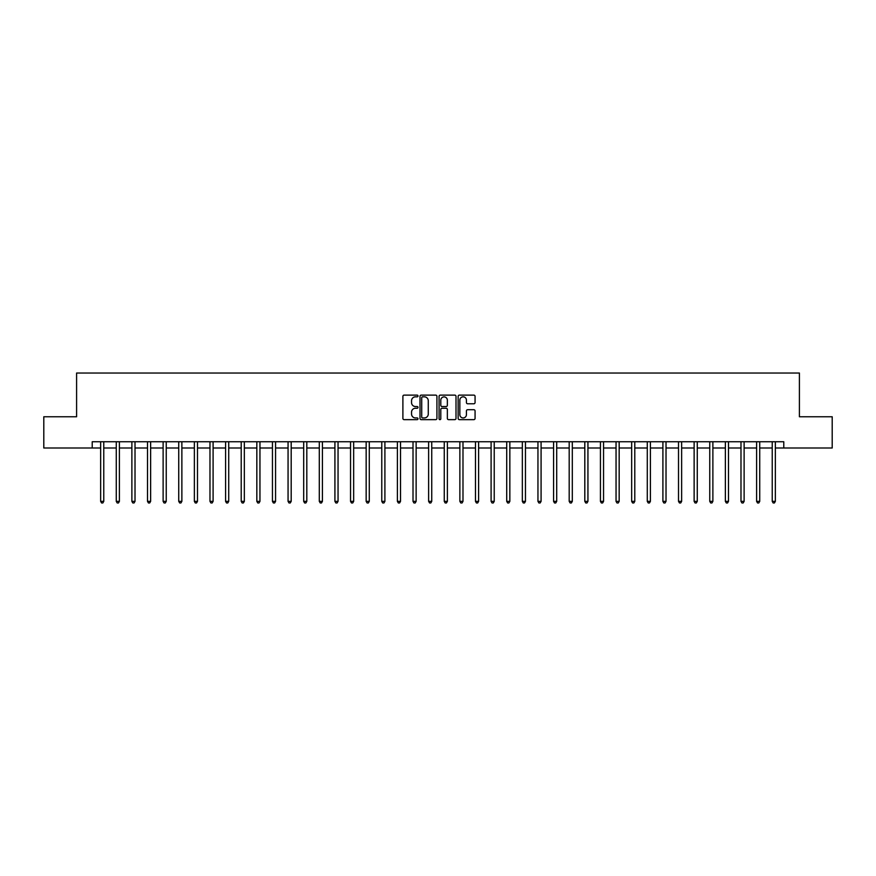 <?xml version="1.0" encoding="UTF-8"?>
<svg xmlns="http://www.w3.org/2000/svg" width="876" height="876" viewBox="0 0 876 876"><rect width="100%" height="100%" fill="white"/><g stroke="black" fill="none" stroke-linecap="round" stroke-linejoin="round"><path stroke-width="1.31" d="M418.005 395.985A0.854 0.854 0 0 0 417.151 395.12L404.121 395.12A1.226 1.226 0 0 0 402.894 396.346L402.894 418.421A1.226 1.226 0 0 0 404.121 419.648L417.151 419.648A0.854 0.854 0 0 0 418.005 418.794A0.854 0.854 0 0 0 417.151 417.94L415.465 417.94A3.92 3.92 0 0 1 411.545 414.009L411.545 412.169A3.92 3.92 0 0 1 415.465 408.249L417.151 408.249A0.854 0.854 0 0 0 418.005 407.384A0.854 0.854 0 0 0 417.151 406.53L415.465 406.53A3.92 3.92 0 0 1 411.545 402.61L411.545 400.77A3.92 3.92 0 0 1 415.465 396.839L417.151 396.839A0.854 0.854 0 0 0 418.005 395.985M473.839 403.77A1.226 1.226 0 0 0 475.066 402.544L475.066 396.346A1.226 1.226 0 0 0 473.839 395.12L459.374 395.12A1.226 1.226 0 0 0 458.148 396.346L458.148 418.421A1.226 1.226 0 0 0 459.374 419.648L473.839 419.648A1.226 1.226 0 0 0 475.066 418.421L475.066 410.943A1.226 1.226 0 0 0 473.839 409.716L467.653 409.716A1.226 1.226 0 0 0 466.426 410.943L466.426 414.655A3.285 3.285 0 0 1 463.141 417.94A3.285 3.285 0 0 1 459.856 414.655L459.856 400.124A3.285 3.285 0 0 1 463.141 396.839A3.285 3.285 0 0 1 466.426 400.124L466.426 402.544A1.226 1.226 0 0 0 467.653 403.77L473.839 403.77M92.221 447.997L43.8 447.997L43.8 416.757L76.595 416.757L76.595 373.034L799.405 373.034L799.405 416.757L832.2 416.757L832.2 447.997L783.779 447.997L783.779 441.745L92.221 441.745L92.221 447.997L100.652 447.997M436.927 396.346A1.226 1.226 0 0 0 435.7 395.12L421.225 395.12A1.226 1.226 0 0 0 419.998 396.346L419.998 418.421A1.226 1.226 0 0 0 421.225 419.648L435.7 419.648A1.226 1.226 0 0 0 436.927 418.421L436.927 396.346M440.3 395.12L454.775 395.12A1.226 1.226 0 0 1 456.002 396.346L456.002 418.421A1.226 1.226 0 0 1 454.775 419.648L448.578 419.648A1.226 1.226 0 0 1 447.351 418.421L447.351 409.475A1.226 1.226 0 0 0 446.125 408.249L442.019 408.249A1.226 1.226 0 0 0 440.792 409.475L440.792 418.794A0.854 0.854 0 0 1 439.927 419.648A0.854 0.854 0 0 1 439.073 418.794L439.073 396.346A1.226 1.226 0 0 1 440.3 395.12M103.773 447.997L116.267 447.997M119.388 447.997L131.882 447.997M135.013 447.997L147.507 447.997M150.628 447.997L163.122 447.997M166.243 447.997L178.737 447.997M181.869 447.997L194.362 447.997M197.483 447.997L209.977 447.997M213.098 447.997L225.592 447.997M228.713 447.997L241.218 447.997M244.338 447.997L256.832 447.997M259.953 447.997L272.447 447.997M275.568 447.997L288.062 447.997M291.193 447.997L303.687 447.997M306.808 447.997L319.302 447.997M322.423 447.997L334.917 447.997M338.048 447.997L350.542 447.997M353.663 447.997L366.157 447.997M369.278 447.997L381.772 447.997M384.903 447.997L397.397 447.997M400.518 447.997L413.012 447.997M416.133 447.997L428.627 447.997M431.748 447.997L444.252 447.997M447.373 447.997L459.867 447.997M462.988 447.997L475.482 447.997M478.603 447.997L491.097 447.997M494.228 447.997L506.722 447.997M509.843 447.997L522.337 447.997M525.458 447.997L537.952 447.997M541.083 447.997L553.577 447.997M556.698 447.997L569.192 447.997M572.313 447.997L584.807 447.997M587.938 447.997L600.432 447.997M603.553 447.997L616.047 447.997M619.168 447.997L631.662 447.997M634.782 447.997L647.287 447.997M650.408 447.997L662.902 447.997M666.023 447.997L678.517 447.997M681.637 447.997L694.131 447.997M697.263 447.997L709.757 447.997M712.878 447.997L725.372 447.997M728.493 447.997L740.986 447.997M744.118 447.997L756.612 447.997M759.733 447.997L772.227 447.997M775.348 447.997L783.779 447.997M422.582 396.839A0.854 0.854 0 0 0 421.717 397.704L421.717 417.075A0.854 0.854 0 0 0 422.582 417.94L424.356 417.94A3.92 3.92 0 0 0 428.276 414.009L428.276 400.77A3.92 3.92 0 0 0 424.356 396.839L422.582 396.839M447.351 400.179A3.285 3.285 0 0 0 444.066 396.905A3.285 3.285 0 0 0 440.792 400.179L440.792 405.303A1.226 1.226 0 0 0 442.019 406.53L446.125 406.53A1.226 1.226 0 0 0 447.351 405.303L447.351 400.179M103.926 441.745L103.861 441.909A1.248 1.248 0 0 0 103.773 442.369L103.773 501.346L100.652 501.346L100.652 442.369A1.248 1.248 0 0 0 100.565 441.909L100.499 441.745M103.773 501.346L102.831 502.966L101.583 502.966L100.652 501.346M119.541 441.745L119.486 441.909A1.248 1.248 0 0 0 119.388 442.369L119.388 501.346L116.267 501.346L116.267 442.369A1.248 1.248 0 0 0 116.179 441.909L116.114 441.745M119.388 501.346L118.457 502.966L117.209 502.966L116.267 501.346M135.167 441.745L135.101 441.909A1.248 1.248 0 0 0 135.013 442.369L135.013 501.346L131.882 501.346L131.882 442.369A1.248 1.248 0 0 0 131.794 441.909L131.728 441.745M135.013 501.346L134.072 502.966L132.823 502.966L131.882 501.346M150.781 441.745L150.716 441.909A1.248 1.248 0 0 0 150.628 442.369L150.628 501.346L147.507 501.346L147.507 442.369A1.248 1.248 0 0 0 147.409 441.909L147.354 441.745M150.628 501.346L149.686 502.966L148.438 502.966L147.507 501.346M166.396 441.745L166.331 441.909A1.248 1.248 0 0 0 166.243 442.369L166.243 501.346L163.122 501.346L163.122 442.369A1.248 1.248 0 0 0 163.035 441.909L162.969 441.745M166.243 501.346L165.312 502.966L164.064 502.966L163.122 501.346M182.022 441.745L181.956 441.909A1.248 1.248 0 0 0 181.869 442.369L181.869 501.346L178.737 501.346L178.737 442.369A1.248 1.248 0 0 0 178.649 441.909L178.584 441.745M181.869 501.346L180.927 502.966L179.679 502.966L178.737 501.346M197.637 441.745L197.571 441.909A1.248 1.248 0 0 0 197.483 442.369L197.483 501.346L194.362 501.346L194.362 442.369A1.248 1.248 0 0 0 194.264 441.909L194.209 441.745M197.483 501.346L196.542 502.966L195.293 502.966L194.362 501.346M213.251 441.745L213.186 441.909A1.248 1.248 0 0 0 213.098 442.369L213.098 501.346L209.977 501.346L209.977 442.369A1.248 1.248 0 0 0 209.89 441.909L209.824 441.745M213.098 501.346L212.167 502.966L210.908 502.966L209.977 501.346M228.877 441.745L228.811 441.909A1.248 1.248 0 0 0 228.713 442.369L228.713 501.346L225.592 501.346L225.592 442.369A1.248 1.248 0 0 0 225.504 441.909L225.439 441.745M228.713 501.346L227.782 502.966L226.534 502.966L225.592 501.346M244.492 441.745L244.426 441.909A1.248 1.248 0 0 0 244.338 442.369L244.338 501.346L241.218 501.346L241.218 442.369A1.248 1.248 0 0 0 241.119 441.909L241.053 441.745M244.338 501.346L243.397 502.966L242.148 502.966L241.218 501.346M260.106 441.745L260.041 441.909A1.248 1.248 0 0 0 259.953 442.369L259.953 501.346L256.832 501.346L256.832 442.369A1.248 1.248 0 0 0 256.745 441.909L256.679 441.745M259.953 501.346L259.022 502.966L257.763 502.966L256.832 501.346M275.721 441.745L275.666 441.909A1.248 1.248 0 0 0 275.568 442.369L275.568 501.346L272.447 501.346L272.447 442.369A1.248 1.248 0 0 0 272.359 441.909L272.294 441.745M275.568 501.346L274.637 502.966L273.389 502.966L272.447 501.346M291.347 441.745L291.281 441.909A1.248 1.248 0 0 0 291.193 442.369L291.193 501.346L288.062 501.346L288.062 442.369A1.248 1.248 0 0 0 287.974 441.909L287.908 441.745M291.193 501.346L290.252 502.966L289.003 502.966L288.062 501.346M306.961 441.745L306.896 441.909A1.248 1.248 0 0 0 306.808 442.369L306.808 501.346L303.687 501.346L303.687 442.369A1.248 1.248 0 0 0 303.6 441.909L303.534 441.745M306.808 501.346L305.866 502.966L304.618 502.966L303.687 501.346M322.576 441.745L322.521 441.909A1.248 1.248 0 0 0 322.423 442.369L322.423 501.346L319.302 501.346L319.302 442.369A1.248 1.248 0 0 0 319.214 441.909L319.149 441.745M322.423 501.346L321.492 502.966L320.244 502.966L319.302 501.346M338.202 441.745L338.136 441.909A1.248 1.248 0 0 0 338.048 442.369L338.048 501.346L334.917 501.346L334.917 442.369A1.248 1.248 0 0 0 334.829 441.909L334.763 441.745M338.048 501.346L337.107 502.966L335.858 502.966L334.917 501.346M353.816 441.745L353.751 441.909A1.248 1.248 0 0 0 353.663 442.369L353.663 501.346L350.542 501.346L350.542 442.369A1.248 1.248 0 0 0 350.444 441.909L350.389 441.745M353.663 501.346L352.721 502.966L351.473 502.966L350.542 501.346M369.431 441.745L369.365 441.909A1.248 1.248 0 0 0 369.278 442.369L369.278 501.346L366.157 501.346L366.157 442.369A1.248 1.248 0 0 0 366.069 441.909L366.004 441.745M369.278 501.346L368.347 502.966L367.099 502.966L366.157 501.346M385.057 441.745L384.991 441.909A1.248 1.248 0 0 0 384.903 442.369L384.903 501.346L381.772 501.346L381.772 442.369A1.248 1.248 0 0 0 381.684 441.909L381.618 441.745M384.903 501.346L383.962 502.966L382.713 502.966L381.772 501.346M400.671 441.745L400.606 441.909A1.248 1.248 0 0 0 400.518 442.369L400.518 501.346L397.397 501.346L397.397 442.369A1.248 1.248 0 0 0 397.299 441.909L397.244 441.745M400.518 501.346L399.576 502.966L398.328 502.966L397.397 501.346M416.286 441.745L416.22 441.909A1.248 1.248 0 0 0 416.133 442.369L416.133 501.346L413.012 501.346L413.012 442.369A1.248 1.248 0 0 0 412.925 441.909L412.859 441.745M416.133 501.346L415.202 502.966L413.943 502.966L413.012 501.346M431.912 441.745L431.846 441.909A1.248 1.248 0 0 0 431.748 442.369L431.748 501.346L428.627 501.346L428.627 442.369A1.248 1.248 0 0 0 428.539 441.909L428.474 441.745M431.748 501.346L430.817 502.966L429.569 502.966L428.627 501.346M447.526 441.745L447.461 441.909A1.248 1.248 0 0 0 447.373 442.369L447.373 501.346L444.252 501.346L444.252 442.369A1.248 1.248 0 0 0 444.154 441.909L444.088 441.745M447.373 501.346L446.431 502.966L445.183 502.966L444.252 501.346M463.141 441.745L463.075 441.909A1.248 1.248 0 0 0 462.988 442.369L462.988 501.346L459.867 501.346L459.867 442.369A1.248 1.248 0 0 0 459.78 441.909L459.714 441.745M462.988 501.346L462.057 502.966L460.798 502.966L459.867 501.346M478.756 441.745L478.701 441.909A1.248 1.248 0 0 0 478.603 442.369L478.603 501.346L475.482 501.346L475.482 442.369A1.248 1.248 0 0 0 475.394 441.909L475.329 441.745M478.603 501.346L477.672 502.966L476.424 502.966L475.482 501.346M494.382 441.745L494.316 441.909A1.248 1.248 0 0 0 494.228 442.369L494.228 501.346L491.097 501.346L491.097 442.369A1.248 1.248 0 0 0 491.009 441.909L490.943 441.745M494.228 501.346L493.287 502.966L492.038 502.966L491.097 501.346M509.996 441.745L509.931 441.909A1.248 1.248 0 0 0 509.843 442.369L509.843 501.346L506.722 501.346L506.722 442.369A1.248 1.248 0 0 0 506.635 441.909L506.569 441.745M509.843 501.346L508.901 502.966L507.653 502.966L506.722 501.346M525.611 441.745L525.556 441.909A1.248 1.248 0 0 0 525.458 442.369L525.458 501.346L522.337 501.346L522.337 442.369A1.248 1.248 0 0 0 522.249 441.909L522.184 441.745M525.458 501.346L524.527 502.966L523.279 502.966L522.337 501.346M541.237 441.745L541.171 441.909A1.248 1.248 0 0 0 541.083 442.369L541.083 501.346L537.952 501.346L537.952 442.369A1.248 1.248 0 0 0 537.864 441.909L537.798 441.745M541.083 501.346L540.142 502.966L538.893 502.966L537.952 501.346M556.851 441.745L556.786 441.909A1.248 1.248 0 0 0 556.698 442.369L556.698 501.346L553.577 501.346L553.577 442.369A1.248 1.248 0 0 0 553.479 441.909L553.424 441.745M556.698 501.346L555.756 502.966L554.508 502.966L553.577 501.346M572.466 441.745L572.4 441.909A1.248 1.248 0 0 0 572.313 442.369L572.313 501.346L569.192 501.346L569.192 442.369A1.248 1.248 0 0 0 569.104 441.909L569.039 441.745M572.313 501.346L571.382 502.966L570.134 502.966L569.192 501.346M588.092 441.745L588.026 441.909A1.248 1.248 0 0 0 587.938 442.369L587.938 501.346L584.807 501.346L584.807 442.369A1.248 1.248 0 0 0 584.719 441.909L584.653 441.745M587.938 501.346L586.997 502.966L585.748 502.966L584.807 501.346M603.706 441.745L603.641 441.909A1.248 1.248 0 0 0 603.553 442.369L603.553 501.346L600.432 501.346L600.432 442.369A1.248 1.248 0 0 0 600.334 441.909L600.279 441.745M603.553 501.346L602.611 502.966L601.363 502.966L600.432 501.346M619.321 441.745L619.255 441.909A1.248 1.248 0 0 0 619.168 442.369L619.168 501.346L616.047 501.346L616.047 442.369A1.248 1.248 0 0 0 615.959 441.909L615.894 441.745M619.168 501.346L618.237 502.966L616.978 502.966L616.047 501.346M634.947 441.745L634.881 441.909A1.248 1.248 0 0 0 634.782 442.369L634.782 501.346L631.662 501.346L631.662 442.369A1.248 1.248 0 0 0 631.574 441.909L631.508 441.745M634.782 501.346L633.852 502.966L632.603 502.966L631.662 501.346M650.561 441.745L650.496 441.909A1.248 1.248 0 0 0 650.408 442.369L650.408 501.346L647.287 501.346L647.287 442.369A1.248 1.248 0 0 0 647.189 441.909L647.123 441.745M650.408 501.346L649.466 502.966L648.218 502.966L647.287 501.346M666.176 441.745L666.11 441.909A1.248 1.248 0 0 0 666.023 442.369L666.023 501.346L662.902 501.346L662.902 442.369A1.248 1.248 0 0 0 662.814 441.909L662.749 441.745M666.023 501.346L665.092 502.966L663.833 502.966L662.902 501.346M681.791 441.745L681.736 441.909A1.248 1.248 0 0 0 681.637 442.369L681.637 501.346L678.517 501.346L678.517 442.369A1.248 1.248 0 0 0 678.429 441.909L678.363 441.745M681.637 501.346L680.707 502.966L679.458 502.966L678.517 501.346M697.416 441.745L697.351 441.909A1.248 1.248 0 0 0 697.263 442.369L697.263 501.346L694.131 501.346L694.131 442.369A1.248 1.248 0 0 0 694.044 441.909L693.978 441.745M697.263 501.346L696.321 502.966L695.073 502.966L694.131 501.346M713.031 441.745L712.965 441.909A1.248 1.248 0 0 0 712.878 442.369L712.878 501.346L709.757 501.346L709.757 442.369A1.248 1.248 0 0 0 709.669 441.909L709.604 441.745M712.878 501.346L711.936 502.966L710.688 502.966L709.757 501.346M728.646 441.745L728.591 441.909A1.248 1.248 0 0 0 728.493 442.369L728.493 501.346L725.372 501.346L725.372 442.369A1.248 1.248 0 0 0 725.284 441.909L725.218 441.745M728.493 501.346L727.562 502.966L726.313 502.966L725.372 501.346M744.272 441.745L744.206 441.909A1.248 1.248 0 0 0 744.118 442.369L744.118 501.346L740.986 501.346L740.986 442.369A1.248 1.248 0 0 0 740.899 441.909L740.833 441.745M744.118 501.346L743.177 502.966L741.928 502.966L740.986 501.346M759.886 441.745L759.82 441.909A1.248 1.248 0 0 0 759.733 442.369L759.733 501.346L756.612 501.346L756.612 442.369A1.248 1.248 0 0 0 756.514 441.909L756.459 441.745M759.733 501.346L758.791 502.966L757.543 502.966L756.612 501.346M775.501 441.745L775.435 441.909A1.248 1.248 0 0 0 775.348 442.369L775.348 501.346L772.227 501.346L772.227 442.369A1.248 1.248 0 0 0 772.139 441.909L772.074 441.745M775.348 501.346L774.417 502.966L773.169 502.966L772.227 501.346"/></g></svg>
